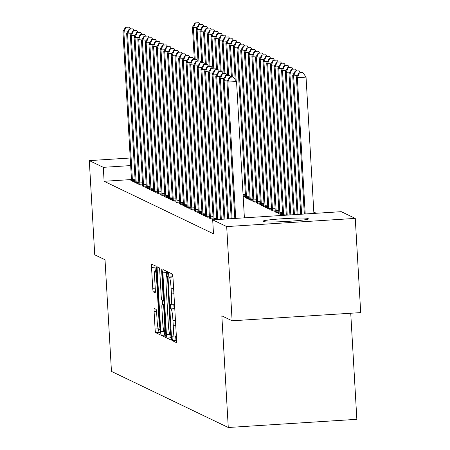 <?xml version="1.0" encoding="UTF-8"?>
<svg xmlns="http://www.w3.org/2000/svg" width="450" height="450" viewBox="0 0 450 450"><rect width="100%" height="100%" fill="white"/><g stroke="black" fill="none" stroke-linecap="round" stroke-linejoin="round"><path stroke-width="0.67" d="M172.108 338.209L172.502 340.729L176.377 342.585A3.437 0.354 -93.6 0 0 176.394 342.591A3.437 0.354 -93.6 0 0 176.541 339.334L172.986 277.689A3.437 0.354 -93.6 0 0 172.423 274.089L168.536 272.227L168.829 277.026L169.329 277.267A10.997 1.131 -93.6 0 1 171.129 288.787L171.428 293.923A10.997 1.131 -93.6 0 1 170.955 304.335A10.997 1.131 -93.6 0 1 170.893 304.324L170.376 304.076L170.274 306.354L170.668 308.874L171.169 309.116A10.997 1.131 -93.6 0 1 172.963 320.636L173.261 325.772A10.997 1.131 -93.6 0 1 172.794 336.184A10.997 1.131 -93.6 0 1 172.727 336.173L172.209 335.931L172.108 338.209M175.59 336.009L175.978 340.504L176.591 340.802M171.889 273.831L172.305 276.806L172.806 277.043L169.329 277.267M173.751 304.155L174.139 308.655L174.645 308.897L171.169 309.116M154.266 308.492A3.437 0.354 -93.6 0 0 154.243 308.486A3.437 0.354 -93.6 0 0 154.097 311.743L155.093 329.034A3.437 0.354 -93.6 0 0 155.655 332.634L159.958 334.699A3.437 0.354 -93.6 0 0 159.975 334.704A3.437 0.354 -93.6 0 0 160.121 331.453L156.566 269.803A3.437 0.354 -93.6 0 0 156.009 266.203L151.706 264.139A3.437 0.354 -93.6 0 0 151.684 264.133A3.437 0.354 -93.6 0 0 151.537 267.39L152.741 288.281A3.437 0.354 -93.6 0 0 153.304 291.881L155.149 292.764A3.437 0.354 -93.6 0 0 155.166 292.77A3.437 0.354 -93.6 0 0 155.312 289.513L154.716 279.157A9.191 0.945 -93.6 0 1 155.109 270.45A9.191 0.945 -93.6 0 1 156.667 280.091L159.007 320.676A9.191 0.945 -93.6 0 1 158.614 329.377A9.191 0.945 -93.6 0 1 157.056 319.736L156.667 312.975A3.437 0.354 -93.6 0 0 156.105 309.375L154.266 308.492M131.473 179.55L104.108 181.288L213.491 233.814L212.687 219.859L341.269 211.68L355.264 218.402L226.688 226.581L212.687 219.859M104.108 181.288L103.303 167.333L89.302 160.611L130.236 158.006M355.264 218.402L360.697 312.609L232.121 320.788L221.833 315.849L228.274 427.5L111.459 371.407L105.019 259.757L94.736 254.818L89.302 160.611M232.121 320.788L226.688 226.581M166.427 334.479A3.437 0.354 -93.6 0 0 166.989 338.079L171.292 340.144A3.437 0.354 -93.6 0 0 171.309 340.149A3.437 0.354 -93.6 0 0 171.456 336.892L167.906 275.248A3.437 0.354 -93.6 0 0 167.344 271.648L163.041 269.584A3.437 0.354 -93.6 0 0 163.018 269.578A3.437 0.354 -93.6 0 0 162.872 272.835L166.427 334.479L169.718 334.271M165.623 337.421L161.325 335.357A3.437 0.354 -93.6 0 1 160.763 331.757L157.208 270.113A3.437 0.354 -93.6 0 1 157.354 266.856A3.437 0.354 -93.6 0 0 157.354 266.856L159.216 267.744A3.437 0.354 -93.6 0 1 159.778 271.344L161.218 296.348A3.437 0.354 -93.6 0 0 161.781 299.947L163.001 300.532A3.437 0.354 -93.6 0 0 163.024 300.538A3.437 0.354 -93.6 0 0 163.17 297.281L161.668 271.254L161.769 268.976L162.174 271.496L165.791 334.176A3.437 0.354 -93.6 0 1 165.645 337.427L165.623 337.421A3.437 0.354 -93.6 0 0 165.645 337.427M228.274 427.5L356.85 419.321L350.736 313.245M135.208 182.199L134.612 182.233L136.839 183.308L138.898 183.172M142.633 185.766L142.037 185.799L144.264 186.874L146.323 186.739M150.058 189.332L149.462 189.366L151.689 190.44L153.754 190.305M157.483 192.898L156.887 192.932L159.114 194.006L161.179 193.871M164.908 196.464L164.312 196.498L166.545 197.567L168.604 197.438M172.339 200.025L171.743 200.064L173.97 201.133L176.029 201.004M243.169 196.571L245.531 196.583M179.764 203.591L179.167 203.631L181.395 204.699L183.459 204.57M249.266 199.176L248.67 199.209L250.898 200.278L252.956 200.149M187.189 207.157L186.593 207.197L188.82 208.266L190.884 208.136M256.691 202.736L256.095 202.776L258.322 203.844L260.387 203.715M194.614 210.724L194.018 210.763L196.245 211.832L198.309 211.703M264.116 206.303L263.52 206.342L265.748 207.411L267.812 207.281M202.044 214.29L201.448 214.329L203.676 215.398L205.734 215.269M271.541 209.869L270.945 209.908L273.173 210.977L275.237 210.847M209.469 217.856L208.873 217.896L211.101 218.964L213.159 218.835M278.972 213.435L278.376 213.474L280.603 214.543L282.662 214.414M316.311 213.266L313.819 212.068M282.431 215.421L282.088 215.257L282.684 215.218M212.929 219.842L212.586 219.679L213.182 219.639M275.259 211.652L274.663 211.691L276.891 212.76L278.949 212.631M205.757 216.073L205.161 216.112L207.388 217.181L209.447 217.052M267.829 208.086L267.233 208.125L269.46 209.194L271.524 209.064M198.326 212.507L197.73 212.546L199.963 213.615L202.022 213.486M260.404 204.519L259.808 204.559L262.035 205.627L264.099 205.498M190.901 208.941L190.305 208.98L192.532 210.049L194.597 209.919M252.979 200.953L252.382 200.993L254.61 202.061L256.669 201.932M183.476 205.374L182.88 205.414L185.107 206.482L187.172 206.353M245.554 197.393L244.958 197.426L247.185 198.495L249.244 198.366M176.051 201.808L175.455 201.847L177.683 202.916L179.741 202.787M168.626 198.248L168.03 198.281L170.257 199.35L172.316 199.221M161.196 194.681L160.599 194.715L162.827 195.784L164.891 195.654M153.771 191.115L153.174 191.149L155.402 192.223L157.466 192.088M146.346 187.549L145.749 187.583L147.977 188.657L150.041 188.522M138.921 183.982L138.324 184.016L140.552 185.091L142.611 184.956M131.49 180.416L130.894 180.45L133.127 181.524L135.186 181.389M130.669 165.589L103.303 167.333M308.391 218.762A22.404 1.282 176.7 0 1 308.514 218.886A22.404 1.282 176.7 0 1 287.376 221.389A22.404 1.282 176.7 0 1 263.908 221.591L263.239 221.271A22.404 1.282 176.7 0 1 263.115 221.141A22.404 1.282 176.7 0 1 284.254 218.638A22.404 1.282 176.7 0 1 307.721 218.441L308.407 219.021M172.856 336.161L176.203 335.953A10.997 1.131 -93.6 0 0 176.271 335.964A10.997 1.131 -93.6 0 0 176.344 335.931M171.023 304.312L174.364 304.099A10.997 1.131 -93.6 0 0 174.431 304.116A10.997 1.131 -93.6 0 0 174.51 304.082M166.297 271.148A3.437 0.354 -93.6 0 0 166.348 272.61L166.545 276.013M169.937 334.749A3.437 0.354 -93.6 0 0 170.466 337.86L171.506 338.361M170.612 335.154L167.608 278.769L167.214 276.249L166.691 275.996A10.997 1.131 -93.6 0 0 166.624 275.985A10.997 1.131 -93.6 0 0 166.157 286.397L168.289 323.381A10.997 1.131 -93.6 0 0 170.083 334.901L170.612 335.154M165.842 335.638L164.796 335.137L161.325 335.357M164.261 331.931A3.437 0.354 -93.6 0 0 164.796 335.137M162.686 304.695L162.433 300.257M162.714 322.29A9.191 0.945 -93.6 0 0 164.273 331.931A9.191 0.945 -93.6 0 0 164.661 323.224L163.839 308.925A3.437 0.354 -93.6 0 0 163.277 305.325L162.056 304.74A3.437 0.354 -93.6 0 0 162.034 304.734A3.437 0.354 -93.6 0 0 161.888 307.991L162.714 322.29M154.963 265.702A3.437 0.354 -93.6 0 0 155.014 267.171L155.205 270.444M158.608 329.377A3.437 0.354 -93.6 0 0 159.131 332.415L160.172 332.916M313.897 213.424L306.039 77.108L297.349 77.659L296.421 77.214L304.312 214.031M305.207 213.975L297.349 77.659L299.413 72.821L302.889 72.602L299.413 72.821M296.421 77.214L299.042 72.647M302.889 72.602L306.039 77.108M244.395 217.845L236.537 81.529L227.846 82.08L235.71 218.396M229.916 77.242L233.387 77.023L229.545 77.068L229.916 77.242L227.846 82.08L226.918 81.636L234.81 218.453M236.537 81.529L233.387 77.023M229.545 77.068L226.918 81.636M301.613 214.206L293.636 75.876L292.708 75.431L300.713 214.262M297.326 75.639L293.636 75.876L295.701 71.038L299.177 70.819L295.701 71.038M292.708 75.431L295.329 70.864M299.177 70.819L300.392 72.557M298.012 214.431L289.924 74.093L288.996 73.648L297.118 214.487M293.608 73.856L289.924 74.093L291.988 69.255L295.464 69.036L291.988 69.255M288.996 73.648L291.617 69.081M295.464 69.036L296.679 70.774M227.824 80.061L224.134 80.297L232.11 218.621M226.198 75.459L229.674 75.24L225.827 75.285L226.198 75.459L224.134 80.297L223.206 79.853L231.21 218.683M230.889 76.978L229.674 75.24M225.827 75.285L223.206 79.853M224.111 78.278L220.421 78.514L228.516 218.852M222.486 73.676L225.962 73.457L222.114 73.502L222.486 73.676L220.421 78.514L219.493 78.069L227.616 218.908M227.177 75.195L225.962 73.457M222.114 73.502L219.493 78.069M294.418 214.661L286.211 72.309L285.283 71.865L293.518 214.718M289.896 72.073L286.211 72.309L288.276 67.472L291.752 67.252L288.276 67.472M285.283 71.865L287.904 67.297M291.752 67.252L292.967 68.991M290.818 214.892L282.499 70.526L281.571 70.082L289.924 214.948M286.183 70.29L282.499 70.526L284.563 65.689L288.039 65.469L284.563 65.689M281.571 70.082L284.192 65.514M288.039 65.469L289.254 67.213M220.393 76.494L216.709 76.731L224.916 219.083M218.773 71.893L222.249 71.674L218.402 71.719L218.773 71.893L216.709 76.731L215.781 76.286L224.016 219.139M223.464 73.412L222.249 71.674M218.402 71.719L215.781 76.286M216.681 74.711L212.996 74.948L221.321 219.313M215.061 70.11L218.537 69.891L214.689 69.936L215.061 70.11L212.996 74.948L212.068 74.503L220.421 219.369M219.752 71.629L218.537 69.891M214.689 69.936L212.068 74.503M287.224 215.117L278.786 68.743L277.852 68.299L286.324 215.173M282.471 68.507L278.786 68.743L280.851 63.906L284.327 63.686L280.851 63.906M277.852 68.299L280.479 63.731M284.327 63.686L285.542 65.43M212.968 72.928L209.284 73.164L217.721 219.538M211.348 68.327L214.824 68.108L210.977 68.153L211.348 68.327L209.284 73.164L208.356 72.72L216.821 219.594M216.039 69.846L214.824 68.108M210.977 68.153L208.356 72.72M283.646 215.347A3.499 0.36 86.4 0 1 283.562 214.2L275.068 66.96L274.14 66.516L282.634 213.756A3.499 0.36 86.4 0 1 282.679 215.044L282.684 215.409M278.758 66.724L275.068 66.96L277.138 62.128L280.614 61.903L277.138 62.128M274.14 66.516L276.767 61.948M280.614 61.903L281.829 63.647M209.256 71.145L205.571 71.381L214.059 218.621A3.499 0.36 -93.6 0 0 214.144 219.769M207.636 66.544L211.112 66.324L207.264 66.369L207.636 66.544L205.571 71.381L204.643 70.937L213.131 218.177A3.499 0.36 -93.6 0 1 213.176 219.465L213.182 219.831M212.327 68.062L211.112 66.324M207.264 66.369L204.643 70.937M280.001 214.256L279.951 213.733A3.499 0.36 86.4 0 1 279.849 212.417L271.356 65.177L270.428 64.733L278.921 211.972A3.499 0.36 86.4 0 1 278.966 213.261L278.972 213.761M275.046 64.941L271.356 65.177L273.426 60.345L276.896 60.12L273.426 60.345M270.428 64.733L273.054 60.165M276.896 60.12L278.117 61.864M276.289 212.473L276.238 211.95A3.499 0.36 86.4 0 1 276.131 210.634L267.643 63.394L266.715 62.949L275.203 210.189A3.499 0.36 86.4 0 1 275.254 211.477L275.259 211.978M271.333 63.157L267.643 63.394L269.713 58.562L273.184 58.337L269.713 58.562M266.715 62.949L269.342 58.382M273.184 58.337L274.399 60.081M272.576 210.69L272.526 210.167A3.499 0.36 86.4 0 1 272.419 208.851L263.931 61.611L263.002 61.166L271.491 208.406A3.499 0.36 86.4 0 1 271.541 209.694L271.547 210.195M267.621 61.38L263.931 61.611L265.995 56.779L269.471 56.554L265.995 56.779M263.002 61.166L265.624 56.599M269.471 56.554L270.686 58.297M268.864 208.907L268.808 208.384A3.499 0.36 86.4 0 1 268.706 207.067L260.218 59.828L259.29 59.383L267.778 206.623A3.499 0.36 86.4 0 1 267.829 207.911L267.834 208.412M263.908 59.597L260.218 59.828L262.282 54.996L265.759 54.771L262.282 54.996M259.29 59.383L261.911 54.816M265.759 54.771L266.974 56.514M265.146 207.124L265.095 206.601A3.499 0.36 86.4 0 1 264.994 205.284L256.506 58.044L255.578 57.6L264.066 204.84A3.499 0.36 86.4 0 1 264.116 206.128L264.122 206.629M260.19 57.814L256.506 58.044L258.57 53.212L262.046 52.988L258.57 53.212M255.578 57.6L258.199 53.032M262.046 52.988L263.261 54.731M261.433 205.341L261.382 204.817A3.499 0.36 86.4 0 1 261.281 203.501L252.793 56.261L251.865 55.817L260.353 203.057A3.499 0.36 86.4 0 1 260.404 204.345L260.409 204.851M256.477 56.031L252.793 56.261L254.857 51.429L258.334 51.204L254.857 51.429M251.865 55.817L254.486 51.249M258.334 51.204L259.549 52.948M257.721 203.558L257.67 203.034A3.499 0.36 86.4 0 1 257.569 201.718L249.081 54.478L248.153 54.034L256.641 201.274A3.499 0.36 86.4 0 1 256.686 202.562L256.697 203.068M252.765 54.248L249.081 54.478L251.145 49.646L254.621 49.421L251.145 49.646M248.153 54.034L250.774 49.466M254.621 49.421L255.836 51.165M254.008 201.774L253.958 201.251A3.499 0.36 86.4 0 1 253.856 199.935L245.368 52.695L244.434 52.251L252.928 199.491A3.499 0.36 86.4 0 1 252.973 200.779L252.984 201.285M249.053 52.464L245.368 52.695L247.433 47.863L250.909 47.638L247.433 47.863M244.434 52.251L247.061 47.683M250.909 47.638L252.124 49.382M250.296 199.991L250.245 199.468A3.499 0.36 86.4 0 1 250.144 198.152L241.65 50.912L240.722 50.468L249.216 197.708A3.499 0.36 86.4 0 1 249.261 198.996L249.272 199.502M245.34 50.681L241.65 50.912L243.72 46.08L247.196 45.855L243.72 46.08M240.722 50.468L243.349 45.9M247.196 45.855L248.411 47.599M205.543 69.362L201.853 69.598L210.347 216.838A3.499 0.36 -93.6 0 0 210.448 218.154L210.499 218.678M203.923 64.761L207.399 64.541L203.552 64.586L203.923 64.761L201.853 69.598L200.925 69.154L209.419 216.394A3.499 0.36 -93.6 0 1 209.464 217.682L209.475 218.183M208.614 66.285L207.399 64.541M203.552 64.586L200.925 69.154M201.831 67.579L198.141 67.815L206.634 215.055A3.499 0.36 -93.6 0 0 206.736 216.371L206.786 216.894M200.211 62.977L203.681 62.758L199.839 62.803L200.211 62.977L198.141 67.815L197.213 67.371L205.706 214.611A3.499 0.36 -93.6 0 1 205.751 215.899L205.763 216.399M204.902 64.502L203.681 62.758M199.839 62.803L197.213 67.371M198.118 65.796L194.428 66.032L202.922 213.272A3.499 0.36 -93.6 0 0 203.023 214.588L203.074 215.111M196.498 61.2L199.969 60.975L196.127 61.02L196.498 61.2L194.428 66.032L193.5 65.587L201.988 212.828A3.499 0.36 -93.6 0 1 202.039 214.116L202.044 214.616M201.184 62.719L199.969 60.975M196.127 61.02L193.5 65.587M194.406 64.013L190.716 64.249L199.204 211.489A3.499 0.36 -93.6 0 0 199.311 212.805L199.361 213.328M192.78 59.417L196.256 59.192L192.409 59.237L192.78 59.417L190.716 64.249L189.787 63.804L198.276 211.044A3.499 0.36 -93.6 0 1 198.326 212.333L198.332 212.833M197.471 60.936L196.256 59.192M192.409 59.237L189.787 63.804M190.693 62.229L187.003 62.466L195.491 209.706A3.499 0.36 -93.6 0 0 195.593 211.022L195.649 211.545M189.067 57.634L192.544 57.409L188.696 57.454L189.067 57.634L187.003 62.466L186.075 62.021L194.563 209.261A3.499 0.36 -93.6 0 1 194.614 210.549L194.619 211.05M193.759 59.152L192.544 57.409M188.696 57.454L186.075 62.021M186.975 60.452L183.291 60.682L191.779 207.922A3.499 0.36 -93.6 0 0 191.88 209.239L191.931 209.762M185.355 55.851L188.831 55.626L184.984 55.671L185.355 55.851L183.291 60.682L182.362 60.238L190.851 207.478A3.499 0.36 -93.6 0 1 190.901 208.766L190.907 209.267M190.046 57.369L188.831 55.626M184.984 55.671L182.362 60.238M183.263 58.669L179.578 58.899L188.066 206.139A3.499 0.36 -93.6 0 0 188.167 207.456L188.218 207.979M181.643 54.068L185.119 53.843L181.271 53.887L181.643 54.068L179.578 58.899L178.65 58.455L187.138 205.695A3.499 0.36 -93.6 0 1 187.189 206.983L187.194 207.484M186.334 55.586L185.119 53.843M181.271 53.887L178.65 58.455M179.55 56.886L175.866 57.116L184.354 204.356A3.499 0.36 -93.6 0 0 184.455 205.672L184.506 206.196M177.93 52.284L181.406 52.059L177.559 52.104L177.93 52.284L175.866 57.116L174.938 56.672L183.426 203.912A3.499 0.36 -93.6 0 1 183.476 205.2L183.482 205.701M182.621 53.803L181.406 52.059M177.559 52.104L174.938 56.672M175.838 55.102L172.153 55.333L180.641 202.573A3.499 0.36 -93.6 0 0 180.743 203.889L180.793 204.412M174.218 50.501L177.694 50.276L173.846 50.321L174.218 50.501L172.153 55.333L171.225 54.889L179.713 202.129A3.499 0.36 -93.6 0 1 179.758 203.417L179.769 203.923M178.909 52.02L177.694 50.276M173.846 50.321L171.225 54.889M246.583 198.208L246.532 197.685A3.499 0.36 86.4 0 1 246.431 196.369L237.938 49.129L237.009 48.684L245.503 195.924A3.499 0.36 86.4 0 1 245.548 197.213L245.559 197.719M241.627 48.898L237.938 49.129L240.007 44.297L243.478 44.072L240.007 44.297M237.009 48.684L239.636 44.117M243.478 44.072L244.699 45.816M172.125 53.319L168.435 53.55L176.929 200.79A3.499 0.36 -93.6 0 0 177.03 202.106L177.081 202.629M170.505 48.718L173.981 48.493L170.134 48.538L170.505 48.718L168.435 53.55L167.507 53.106L176.001 200.346A3.499 0.36 -93.6 0 1 176.046 201.634L176.057 202.14M175.196 50.237L173.981 48.493M170.134 48.538L167.507 53.106M236.166 81L234.225 47.346L233.297 46.901L235.181 79.594M237.915 47.115L234.225 47.346L236.295 42.514L239.766 42.289L236.295 42.514M233.297 46.901L235.924 42.334M239.766 42.289L240.981 44.032M168.412 51.536L164.722 51.767L173.216 199.007A3.499 0.36 -93.6 0 0 173.317 200.323L173.368 200.846M166.792 46.935L170.263 46.71L166.421 46.755L166.792 46.935L164.722 51.767L163.794 51.322L172.288 198.562A3.499 0.36 -93.6 0 1 172.333 199.851L172.344 200.357M171.484 48.454L170.263 46.71M166.421 46.755L163.794 51.322M232.318 76.888L230.513 45.562L229.584 45.118L231.418 76.944M234.203 45.332L230.513 45.562L232.577 40.731L236.053 40.506L232.577 40.731M229.584 45.118L232.206 40.551M236.053 40.506L237.268 42.249M164.7 49.753L161.01 49.984L169.504 197.224A3.499 0.36 -93.6 0 0 169.605 198.54L169.656 199.063M163.08 45.152L166.551 44.927L162.709 44.972L163.08 45.152L161.01 49.984L160.082 49.539L168.576 196.779A3.499 0.36 -93.6 0 1 168.621 198.067L168.626 198.574M167.766 46.671L166.551 44.927M162.709 44.972L160.082 49.539M228.606 75.105L226.8 43.779L225.872 43.335L227.706 75.161M230.49 43.549L226.8 43.779L228.864 38.947L232.341 38.728L228.864 38.947M225.872 43.335L228.493 38.767M232.341 38.728L233.556 40.466M160.987 47.97L157.297 48.201L165.786 195.441A3.499 0.36 -93.6 0 0 165.893 196.757L165.943 197.28M159.362 43.369L162.838 43.144L158.991 43.189L159.362 43.369L157.297 48.201L156.369 47.756L164.857 194.996A3.499 0.36 -93.6 0 1 164.908 196.284L164.914 196.791M164.053 44.887L162.838 43.144M158.991 43.189L156.369 47.756M224.893 73.322L223.088 41.996L222.159 41.552L223.993 73.378M226.772 41.766L223.088 41.996L225.152 37.164L228.628 36.945L225.152 37.164M222.159 41.552L224.781 36.984M228.628 36.945L229.843 38.683M157.275 46.187L153.585 46.417L162.073 193.657A3.499 0.36 -93.6 0 0 162.174 194.974L162.231 195.497M155.649 41.586L159.126 41.361L155.278 41.406L155.649 41.586L153.585 46.417L152.657 45.973L161.145 193.213A3.499 0.36 -93.6 0 1 161.196 194.501L161.201 195.007M160.341 43.104L159.126 41.361M155.278 41.406L152.657 45.973M221.181 71.539L219.375 40.213L218.447 39.769L220.281 71.595M223.059 39.983L219.375 40.213L221.439 35.381L224.916 35.162L221.439 35.381M218.447 39.769L221.068 35.201M224.916 35.162L226.131 36.9M153.557 44.404L149.873 44.634L158.361 191.874A3.499 0.36 -93.6 0 0 158.462 193.191L158.513 193.714M151.937 39.803L155.413 39.578L151.566 39.623L151.937 39.803L149.873 44.634L148.944 44.19L157.433 191.43A3.499 0.36 -93.6 0 1 157.483 192.724L157.489 193.224M156.628 41.321L155.413 39.578M151.566 39.623L148.944 44.19M217.468 69.756L215.662 38.43L214.734 37.986L216.568 69.812M219.347 38.199L215.662 38.43L217.727 33.598L221.203 33.379L217.727 33.598M214.734 37.986L217.356 33.418M221.203 33.379L222.418 35.117M149.844 42.621L146.16 42.851L154.648 190.097A3.499 0.36 -93.6 0 0 154.749 191.407L154.8 191.931M148.224 38.019L151.701 37.8L147.853 37.839L148.224 38.019L146.16 42.851L145.232 42.407L153.72 189.647A3.499 0.36 -93.6 0 1 153.771 190.941L153.776 191.441M152.916 39.538L151.701 37.8M147.853 37.839L145.232 42.407M213.756 67.972L211.95 36.652L211.022 36.203L212.856 68.034M215.634 36.416L211.95 36.652L214.014 31.815L217.491 31.596L214.014 31.815M211.022 36.203L213.643 31.635M217.491 31.596L218.706 33.334M146.132 40.837L142.447 41.068L150.936 188.314A3.499 0.36 -93.6 0 0 151.037 189.624L151.088 190.148M144.512 36.236L147.988 36.017L144.141 36.056L144.512 36.236L142.447 41.068L141.519 40.624L150.007 187.864A3.499 0.36 -93.6 0 1 150.058 189.157L150.064 189.658M149.203 37.755L147.988 36.017M144.141 36.056L141.519 40.624M210.043 66.189L208.232 34.869L207.304 34.419L209.143 66.251M211.922 34.633L208.232 34.869L210.302 30.032L213.778 29.812L210.302 30.032M207.304 34.419L209.931 29.852M213.778 29.812L214.993 31.551M142.419 39.054L138.735 39.285L147.223 186.531A3.499 0.36 -93.6 0 0 147.324 187.841L147.375 188.364M140.799 34.453L144.276 34.234L140.428 34.273L140.799 34.453L138.735 39.285L137.807 38.841L146.295 186.081A3.499 0.36 -93.6 0 1 146.34 187.374L146.351 187.875M145.491 35.972L144.276 34.234M140.428 34.273L137.807 38.841M206.325 64.406L204.519 33.086L203.591 32.636L205.431 64.468M208.209 32.85L204.519 33.086L206.589 28.249L210.06 28.029L206.589 28.249M203.591 32.636L206.218 28.069M210.06 28.029L211.281 29.768M138.707 37.271L135.017 37.502L143.511 184.748A3.499 0.36 -93.6 0 0 143.612 186.058L143.662 186.581M137.087 32.67L140.563 32.451L136.716 32.49L137.087 32.67L135.017 37.502L134.089 37.057L142.582 184.297A3.499 0.36 -93.6 0 1 142.627 185.591L142.639 186.092M141.778 34.189L140.563 32.451M136.716 32.49L134.089 37.057M202.612 62.623L200.807 31.303L199.879 30.853L201.713 62.685M204.497 31.067L200.807 31.303L202.877 26.466L206.347 26.246L202.877 26.466M199.879 30.853L202.506 26.286M206.347 26.246L207.562 27.984M134.994 35.488L131.304 35.724L139.798 182.964A3.499 0.36 -93.6 0 0 139.899 184.275L139.95 184.798M133.374 30.887L136.845 30.668L133.003 30.707L133.374 30.887L131.304 35.724L130.376 35.274L138.87 182.514A3.499 0.36 -93.6 0 1 138.915 183.808L138.926 184.309M138.066 32.406L136.845 30.668M133.003 30.707L130.376 35.274M198.9 60.84L197.094 29.52L196.166 29.07L198 60.902M200.784 29.284L197.094 29.52L199.159 24.683L202.635 24.463L199.159 24.683M196.166 29.07L198.787 24.503M202.635 24.463L203.85 26.201M131.282 33.705L127.592 33.941L136.086 181.181A3.499 0.36 -93.6 0 0 136.187 182.492L136.237 183.015M129.662 29.104L133.132 28.884L129.291 28.924L129.662 29.104L127.592 33.941L126.664 33.491L135.157 180.731A3.499 0.36 -93.6 0 1 135.203 182.025L135.208 182.526M134.347 30.622L133.132 28.884M129.291 28.924L126.664 33.491M195.188 59.057L193.382 27.737L192.454 27.287L194.287 59.119M197.072 27.501L193.382 27.737L195.446 22.899L198.922 22.68L195.446 22.899M192.454 27.287L195.075 22.719M198.922 22.68L200.138 24.418M127.569 31.922L123.879 32.158L132.368 179.398A3.499 0.36 -93.6 0 0 132.474 180.709L132.525 181.232M125.944 27.321L129.42 27.101L125.573 27.141L125.944 27.321L123.879 32.158L122.951 31.708L131.439 178.948A3.499 0.36 -93.6 0 1 131.49 180.242L131.496 180.743M130.635 28.839L129.42 27.101M125.573 27.141L122.951 31.708M175.978 340.504L172.502 340.729M172.305 276.806L168.829 277.026M174.139 308.655L170.668 308.874M175.753 325.614L173.261 325.772M175.455 320.479L172.963 320.636M173.914 293.766L171.428 293.923M173.621 288.624L171.129 288.787M166.348 272.61L162.872 272.835M170.466 337.86L166.989 338.079M171.354 335.109L170.64 335.154L171.354 335.115M171.225 332.848L170.73 332.882M168.103 278.741L167.608 278.769M167.957 276.204L167.214 276.249M166.624 275.985L167.94 275.901L166.691 275.996M163.974 331.554L160.763 331.757M159.666 269.955L157.208 270.113M163.024 300.538L163.851 300.482L163.041 300.527M163.659 297.253L163.17 297.281M162.157 271.221L161.668 271.254M165.156 323.196L164.661 323.224M164.334 308.897L163.839 308.925M164.126 305.274L163.277 305.325M164.087 304.611L162.056 304.74M159.502 320.642L159.007 320.676M157.162 280.058L156.667 280.091M155.351 291.752L153.304 291.881M155.233 288.124L152.741 288.281M155.014 267.171L151.537 267.39M159.131 332.415L155.655 332.634M158.254 328.838L155.093 329.034M156.555 311.586L154.097 311.743M307.721 218.441L307.772 219.263M286.256 214.031L283.562 214.2M214.059 218.621L216.754 218.453M282.623 213.564L279.951 213.733M282.544 212.248L279.849 212.417M278.91 211.781L276.238 211.95M278.831 210.465L276.131 210.634M275.192 209.998L272.526 210.167M275.119 208.682L272.419 208.851M271.479 208.215L268.808 208.384M271.406 206.899L268.706 207.067M267.767 206.432L265.095 206.601M267.694 205.116L264.994 205.284M264.054 204.649L261.382 204.817M263.981 203.333L261.281 203.501M260.342 202.866L257.67 203.034M260.269 201.549L257.569 201.718M256.629 201.083L253.958 201.251M256.551 199.766L253.856 199.935M252.917 199.299L250.245 199.468M252.838 197.983L250.144 198.152M210.347 216.838L213.041 216.669M210.448 218.154L213.12 217.986M206.634 215.055L209.329 214.886M206.736 216.371L209.407 216.203M202.922 213.272L205.616 213.103M203.023 214.588L205.695 214.419M199.204 211.489L201.904 211.32M199.311 212.805L201.982 212.636M195.491 209.706L198.191 209.537M195.593 211.022L198.264 210.853M191.779 207.922L194.479 207.754M191.88 209.239L194.552 209.07M188.066 206.139L190.766 205.971M188.167 207.456L190.839 207.287M184.354 204.356L187.054 204.188M184.455 205.672L187.127 205.504M180.641 202.573L183.336 202.404M180.743 203.889L183.414 203.721M249.204 197.516L246.532 197.685M249.126 196.2L246.431 196.369M176.929 200.79L179.623 200.621M177.03 202.106L179.702 201.938M245.492 195.733L243.129 195.885M245.413 194.417L243.051 194.569M173.216 199.007L175.911 198.838M173.317 200.323L175.989 200.154M169.504 197.224L172.198 197.055M169.605 198.54L172.277 198.371M165.786 195.441L168.486 195.272M165.893 196.757L168.564 196.588M162.073 193.657L164.773 193.489M162.174 194.974L164.846 194.805M158.361 191.874L161.061 191.706M158.462 193.191L161.134 193.022M154.648 190.097L157.348 189.922M154.749 191.407L157.421 191.239M150.936 188.314L153.636 188.139M151.037 189.624L153.709 189.456M147.223 186.531L149.917 186.356M147.324 187.841L149.996 187.672M143.511 184.748L146.205 184.573M143.612 186.058L146.284 185.889M139.798 182.964L142.493 182.79M139.899 184.275L142.571 184.106M136.086 181.181L138.78 181.007M136.187 182.492L138.859 182.323M132.368 179.398L135.067 179.224M132.474 180.709L135.146 180.54M176.271 335.964L172.794 336.184M174.431 304.116L170.955 304.335M165.656 331.841L164.273 331.931M164.087 304.605L162.034 304.734M159.998 329.293L158.614 329.377M156.6 270.354L155.109 270.45"/></g></svg>
